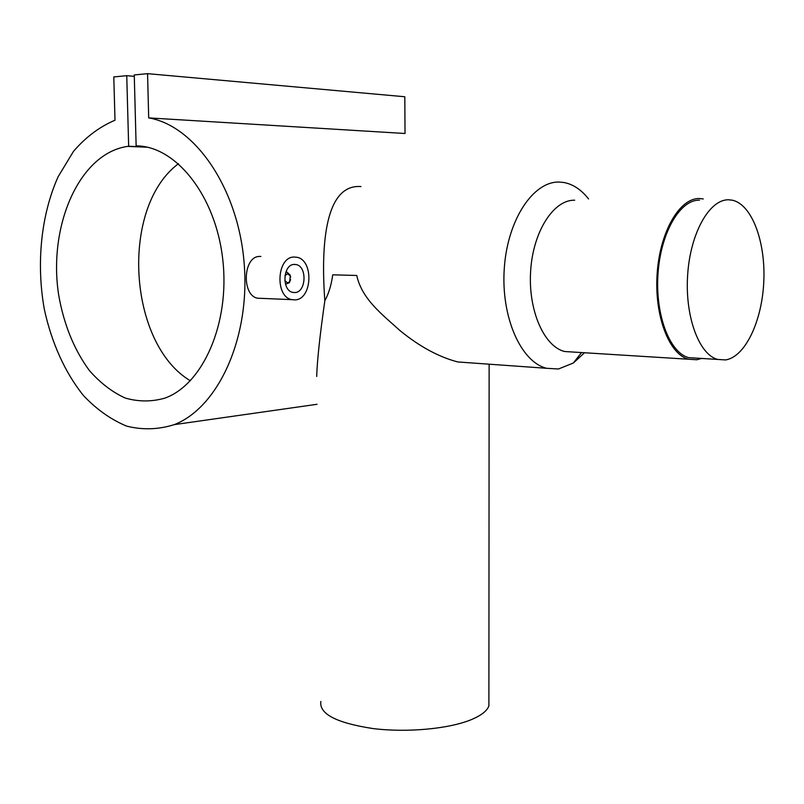 <?xml version="1.0" encoding="UTF-8"?>
<svg xmlns="http://www.w3.org/2000/svg" width="804" height="804" viewBox="0 0 804 804"><rect width="100%" height="100%" fill="white"/><g stroke="black" fill="none" stroke-linecap="round" stroke-linejoin="round"><path stroke-width="1.21" d="M725.63 359.931L717.61 359.428C698.917 354.504 684.717 316.133 687.681 274.476C690.425 232.788 709.63 199.101 728.705 199.794L732.364 200.206C751.941 204.447 765.669 241.783 763.8 281.36C762.152 320.957 745.318 356.835 725.63 359.931M696.877 358.152L688.656 357.649C669.642 352.755 655.109 314.877 658.004 273.812C660.677 232.708 680.094 199.492 699.5 200.166M290.646 277.119L290.103 275.058L287.108 272.224L285.782 272.254M285.51 284.214L289.249 282.807L290.586 279.641M284.817 280.707L287.621 282.857L289.641 281.712L290.294 275.883L287.49 273.722L284.928 275.712M294.777 292.555C306.274 292.576 307.44 266.164 295.993 264.546L294.364 264.405C282.857 264.084 281.48 290.696 292.907 292.415L294.777 292.555M294.264 257.049C276.747 256.436 274.556 297.008 291.942 299.651L294.887 299.882C312.374 299.791 314.062 259.682 296.646 257.24L294.264 257.049M260.858 256.466L259.803 256.446C242.989 255.843 241.441 295.651 257.602 298.204L261.28 298.364M316.686 376.483C317.238 359.971 319.962 334.715 324.846 300.696C328.685 293.761 331.318 285.129 332.725 274.817L356.755 275.471C361.951 299.259 382.282 314.485 399.709 330.343C419.216 346.383 438.592 356.926 457.828 361.961L471.033 362.905M488.902 699.922L488.892 705.892C487.144 710.766 481.526 715.248 472.048 719.329C449.938 728.796 407.427 732.876 372.875 728.545C336.404 722.947 319.057 713.922 320.856 701.45M356.755 275.471L332.725 274.817M573.614 352.072L564.699 351.519C544.057 346.645 527.967 310.193 530.65 270.817C533.082 231.411 553.685 199.563 574.699 200.206M584.518 352.755L573.363 363.006L558.458 368.996L546.63 368.292C520.962 362.122 500.802 317.047 504.289 268.335C507.475 219.592 533.484 180.82 559.604 182.076L563.845 182.498C573.071 184.206 581.312 189.694 588.558 198.94M701.54 358.453L696.787 359.75L688.425 359.227C669.018 354.222 654.185 315.57 657.149 273.641C659.893 231.673 679.732 197.804 699.52 198.528L703.269 198.94M360.956 186.568C325.148 183.835 320.695 244.788 324.846 300.696M136.137 145.876C175.935 145.856 215.784 195.854 222.768 259.571C230.105 323.218 202.95 384.443 164.961 398.101C151.685 401.899 138.388 401.869 125.092 397.99C112.128 392.03 100.239 382.885 89.415 370.574C74.058 349.66 63.807 324.414 58.652 294.847C47.969 226.185 79.154 153.353 127.585 146.398L128.66 146.258L126.751 75.676L113.786 76.943L115.002 120.228C99.616 126.73 85.797 137.092 73.526 151.313L58.149 176.679C41.044 214.809 36.18 263.199 44.22 308.726C51.416 342.454 65.013 372.694 83.586 395.689C96.761 409.558 111.123 419.698 126.67 426.12C142.589 430.11 158.468 429.617 174.297 424.623C218.075 407.608 250.285 338.283 244.175 263.511C238.396 188.719 195.201 125.736 148.69 117.897L405.025 133.494L404.814 96.751L147.564 73.656L134.258 74.953L136.137 145.876L138.891 145.986M190.337 380.764C128.007 343.66 119.706 207.543 178.468 163.694M128.66 146.258L146.348 147.001M148.69 117.897L147.564 73.656M126.751 75.676L134.288 76.34M717.61 359.428L688.656 357.649M295.993 264.546L293.56 264.486M291.942 299.651L257.602 298.204M688.425 359.227L564.699 351.519M546.63 368.292L457.828 361.961M174.297 424.623L317.037 404.291M127.585 146.398L147.423 147.232M581.523 352.574L573.363 363.006M489.133 364.192L488.892 705.892M290.294 275.883L290.103 275.058M289.641 281.712L289.249 282.807"/></g></svg>
